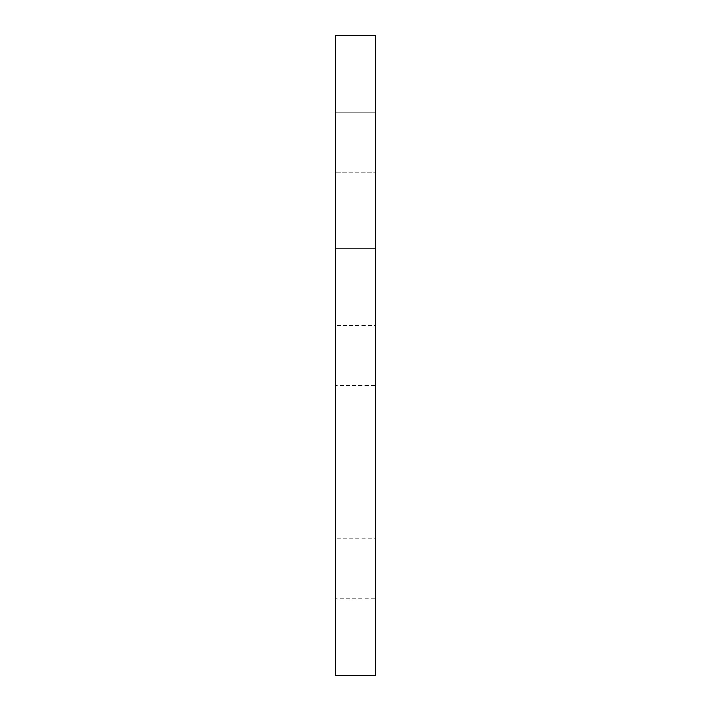 <?xml version="1.0" encoding="UTF-8"?>
<svg xmlns="http://www.w3.org/2000/svg" width="711" height="711" viewBox="0 0 711 711"><rect width="100%" height="100%" fill="white"/><g stroke="black" fill="none" stroke-linecap="round" stroke-linejoin="round"><path stroke-width="0.53" stroke-dasharray="3.56 2.67" d="M335.45 172.195L335.45 112.205L335.45 172.195L335.45 112.205L335.45 172.195L335.45 112.205L335.45 172.195L375.55 172.195L335.45 172.195L375.55 172.195L375.55 112.205L335.45 112.205L375.55 112.205L375.55 172.195L375.55 112.205L375.55 172.195L375.55 112.205L335.45 112.205M375.55 112.205L375.55 172.195M335.45 385.495L335.45 325.505L335.45 385.495L375.55 385.495L375.55 325.505L335.45 325.505M375.55 325.505L375.55 385.495M335.45 598.795L335.45 538.805L335.45 598.795L375.55 598.795L375.55 538.805L335.45 538.805M375.55 538.805L375.55 598.795M335.45 248.85L335.45 35.55L375.55 35.55L375.55 675.45L335.45 675.45L335.45 248.85L375.55 248.85"/><path stroke-width="1.07" d="M335.45 248.85L335.45 675.45L375.55 675.45L375.55 35.55L335.45 35.55L335.45 248.85L375.55 248.85"/></g></svg>
